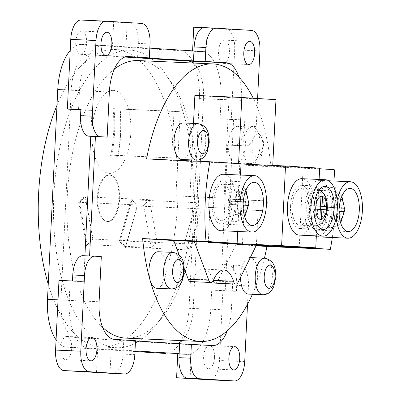 <?xml version="1.0" encoding="UTF-8"?>
<svg xmlns="http://www.w3.org/2000/svg" width="401" height="401" viewBox="0 0 401 401"><rect width="100%" height="100%" fill="white"/><g stroke="black" fill="none" stroke-linecap="round" stroke-linejoin="round"><path stroke-width="0.3" stroke-dasharray="2 1.5" d="M292.103 206.36A18.281 8.551 92.6 0 0 299.823 225.167A18.281 8.551 92.6 0 0 309.176 207.447A18.281 8.551 92.6 0 0 301.457 188.645A18.281 8.551 92.6 0 0 292.103 206.36M213.623 201.949A18.281 8.551 92.6 0 0 221.342 220.75A18.281 8.551 92.6 0 0 230.695 203.031A18.281 8.551 92.6 0 0 222.981 184.229A18.281 8.551 92.6 0 0 213.623 201.949M309.552 208.039A18.281 8.551 92.6 0 0 317.271 226.846A18.281 8.551 92.6 0 0 326.625 209.127A18.281 8.551 92.6 0 0 318.905 190.325A18.281 8.551 92.6 0 0 309.552 208.039M181.683 159.483A18.281 8.551 92.6 0 0 191.041 141.764A18.281 8.551 92.6 0 0 183.322 122.962M228.294 144.129A18.281 8.551 92.6 0 0 236.014 162.931A18.281 8.551 92.6 0 0 245.367 145.212A18.281 8.551 92.6 0 0 237.648 126.41A18.281 8.551 92.6 0 0 228.294 144.129M156.701 288.264A18.281 8.551 92.6 0 0 166.059 270.545A18.281 8.551 92.6 0 0 158.34 251.743M248.284 294.078A18.281 8.551 92.6 0 0 255.522 286.9A18.281 8.551 92.6 0 0 257.637 276.364A18.281 8.551 92.6 0 0 249.918 257.557A18.281 8.551 92.6 0 0 240.565 275.276A18.281 8.551 92.6 0 0 240.52 277.392M290.55 206.264A21.604 10.11 -87.4 0 1 301.607 185.322A21.604 10.11 -87.4 0 1 310.73 207.543A21.604 10.11 -87.4 0 1 299.672 228.485A21.604 10.11 -87.4 0 1 290.55 206.264M299.377 235.126A28.25 13.218 92.6 0 0 313.833 207.743A28.25 13.218 92.6 0 0 301.908 178.681M212.069 201.848A21.604 10.11 -87.4 0 1 223.126 180.911A21.604 10.11 -87.4 0 1 232.249 203.132A21.604 10.11 -87.4 0 1 221.192 224.069A21.604 10.11 -87.4 0 1 212.069 201.848M220.896 230.71A28.25 13.218 92.6 0 0 235.357 203.327A28.25 13.218 92.6 0 0 223.427 174.27M307.998 207.944A21.604 10.11 -87.4 0 1 319.056 187.001A21.604 10.11 -87.4 0 1 328.178 209.222A21.604 10.11 -87.4 0 1 317.121 230.164A21.604 10.11 -87.4 0 1 307.998 207.944M337.111 200.259A28.25 13.218 92.6 0 0 335.998 209.137A28.25 13.218 92.6 0 0 336.193 217.678M316.825 236.806A28.25 13.218 92.6 0 0 331.281 209.422A28.25 13.218 92.6 0 0 319.351 180.36A28.25 13.218 92.6 0 0 304.895 207.743A28.25 13.218 92.6 0 0 316.309 236.76M229.432 52.12A11.634 5.444 92.6 0 0 224.52 40.155A11.634 5.444 92.6 0 0 218.565 51.433A11.634 5.444 92.6 0 0 223.477 63.398A11.634 5.444 92.6 0 0 229.432 52.12M86.621 43.052A11.634 5.444 92.6 0 0 81.714 31.083A11.634 5.444 92.6 0 0 75.759 42.361A11.634 5.444 92.6 0 0 80.671 54.325A11.634 5.444 92.6 0 0 86.621 43.052M71.689 348.439A11.634 5.444 92.6 0 0 66.777 336.474A11.634 5.444 92.6 0 0 60.822 347.747A11.634 5.444 92.6 0 0 65.734 359.712A11.634 5.444 92.6 0 0 71.689 348.439M214.495 357.507A11.634 5.444 92.6 0 0 209.583 345.542A11.634 5.444 92.6 0 0 203.628 356.82A11.634 5.444 92.6 0 0 208.54 368.785A11.634 5.444 92.6 0 0 214.495 357.507M111.658 155.132L110.546 155.884A130.741 1.008 2.8 0 1 114.165 156.114A130.741 1.008 2.8 0 1 117.413 156.32L117.879 155.523A131.553 1.013 -177.2 0 0 114.917 155.332A131.553 1.013 -177.2 0 0 111.658 155.132L111.673 155.132A133.438 117.924 -86.4 0 0 114.616 131.974A133.438 117.924 -86.4 0 0 113.949 108.656L113.934 108.656A131.553 1.013 2.8 0 1 120.15 109.052L120.155 109.052A133.438 117.924 93.6 0 1 117.884 155.523L117.879 155.523M117.413 156.32A132.736 117.303 -86.4 0 0 119.764 108.23A130.741 1.008 -177.2 0 0 116.516 108.019A130.741 1.008 -177.2 0 0 112.902 107.794A132.736 117.303 93.6 0 1 113.668 131.924A132.736 117.303 93.6 0 1 110.546 155.884M113.433 90.395A41.544 19.438 92.6 0 0 91.999 130.656A41.544 19.438 92.6 0 0 109.373 173.382A41.544 19.438 92.6 0 0 130.806 133.122A41.544 19.438 92.6 0 0 113.433 90.395M97.288 197.588A23.263 10.887 -87.4 0 1 109.197 175.036A23.263 10.887 -87.4 0 1 119.022 198.966A23.263 10.887 -87.4 0 1 107.112 221.517A23.263 10.887 -87.4 0 1 97.288 197.588M97.874 197.613A23.263 10.887 -87.4 0 1 109.784 175.062A23.263 10.887 -87.4 0 1 119.608 198.996A23.263 10.887 -87.4 0 1 107.699 221.547A23.263 10.887 -87.4 0 1 97.874 197.613M56.992 105.257A148.891 69.674 -87.4 0 1 114.821 49.534A148.891 69.674 -87.4 0 1 177.693 202.695A148.891 69.674 -87.4 0 1 101.488 347.02A148.891 69.674 -87.4 0 1 48.24 284.244M192.951 203.377A148.891 69.674 -87.4 0 1 116.746 347.707A148.891 69.674 -87.4 0 1 53.874 194.545A148.891 69.674 -87.4 0 1 130.079 50.22A148.891 69.674 -87.4 0 1 192.951 203.377M114.39 69.022A138.921 65.007 92.6 0 0 67.333 195.237A138.921 65.007 92.6 0 0 102.666 327.452M125.994 338.138A138.921 65.007 92.6 0 0 197.102 203.477A138.921 65.007 92.6 0 0 138.435 60.571M332.314 237.497A138.921 65.007 92.6 0 0 335.01 209.658A138.921 65.007 92.6 0 0 335.02 181.062M252.435 294.269A138.921 65.007 92.6 0 0 255.522 286.9A138.921 65.007 92.6 0 0 264.429 258.209M243.748 197.939L244.039 191.959L242.485 191.863L242.004 201.703L237.402 201.407L237.242 204.731L241.843 205.021L241.362 214.861L242.916 214.956L243.227 208.585M339.677 204.029L339.968 198.054L338.414 197.954L337.933 207.793L333.331 207.502L333.171 210.821L337.772 211.116L337.291 220.951L338.845 221.051L339.156 214.68M215.292 283.151A6.647 3.113 92.6 0 0 217.648 281.171L235.843 244.5L256.199 245.793M190.46 281.577A6.647 3.113 92.6 0 0 193.046 279.076A26.586 12.441 -87.4 0 1 203.387 269.081A26.586 12.441 -87.4 0 1 212.911 280.339A6.647 3.113 92.6 0 0 213.116 280.946M179.182 255.056L184.28 268.68M256.394 245.161L258.089 210.57L244.114 209.678L242.41 244.535M319.637 168.726L303.116 167.673L299.236 247.081M303.116 167.673L239.738 164.836L238.034 199.688L224.064 198.801L253.407 200.114L252.921 210.074L244.114 209.678M252.921 210.074L266.891 210.961L267.377 201.006L238.034 199.688M266.891 210.961L258.089 210.57M208.274 242.104L209.969 207.512L218.771 207.903L219.257 197.949L205.287 197.061L204.801 207.016L195.999 206.625L194.29 241.477M205.287 197.061L175.944 195.743L177.648 160.891L146.54 158.916M241.026 163.733L177.648 160.891M237.713 231.467L240.475 175.031M224.064 198.801L229.016 97.558L194.866 95.388M275.963 99.664L229.016 97.558M319.662 168.154L272.715 166.049L272.745 165.412M316.349 235.888L319.111 179.453M241.016 163.994L238.565 163.884L238.58 163.578M193.493 123.418L191.708 159.929M191.658 160.936L189.914 196.63L175.944 195.743M219.257 197.949L189.914 196.63M209.969 207.512L195.999 206.625M204.801 207.016L218.771 207.903M334.223 169.653L270.845 166.811L239.738 164.836M270.845 166.811A138.921 65.007 92.6 0 0 253.237 98.22M272.715 166.049L238.565 163.884M193.748 27.213L226.344 29.283A19.94 9.333 -87.4 0 1 234.68 49.789L231.272 119.498L220.099 118.791L221.036 99.538A46.531 21.774 92.6 0 0 201.578 51.684L192.575 51.112L206.074 51.719L207.242 27.819L204.45 27.639M70.225 50.431A46.531 21.774 -87.4 0 1 81.573 44.471A46.531 21.774 -87.4 0 1 81.764 44.481L179.869 50.711A46.531 21.774 -87.4 0 1 199.327 98.566L189.066 308.349A46.531 21.774 -87.4 0 1 165.252 353.451M81.052 20.055L113.648 22.125L112.48 46.025L103.478 45.453A46.531 21.774 92.6 0 0 103.288 45.443A46.531 21.774 92.6 0 0 79.473 90.546L78.531 109.799M112.48 46.025L149.814 48.145M193.969 50.947L206.074 51.719M220.099 118.791L233.593 119.393L225.217 290.675L236.395 291.387L236.685 285.412A19.94 9.333 92.6 0 0 228.344 264.906L221.828 264.49L227.673 144.992L234.189 145.403A19.94 9.333 92.6 0 0 234.274 145.408A19.94 9.333 92.6 0 0 244.48 126.079L244.77 120.105L233.593 119.393M177.768 353.842L186.776 354.414A46.531 21.774 92.6 0 0 186.961 354.429A46.531 21.774 92.6 0 0 210.776 309.326L211.718 290.073L225.217 290.675M80.842 109.899L92.029 110.4L90.761 136.295M58.977 280.369L70.155 281.081L69.213 300.334A46.531 21.774 92.6 0 0 88.671 348.183L123.282 350.133L123.769 340.173L135.493 340.915M70.155 281.081L83.654 281.682L84.922 255.758M92.029 110.4L80.852 109.694M137.598 57.358L138.28 43.413A19.94 9.333 92.6 0 0 129.939 22.907L127.147 22.732L125.979 46.631M134.977 351.532L66.957 347.211A46.531 21.774 -87.4 0 1 56.07 339.832M179.152 353.908L191.267 354.449L179.162 353.682M135.007 350.875L123.282 350.133L123.087 354.113A19.94 9.333 92.6 0 1 112.962 373.446M111.172 349.361L110.004 373.261M72.476 280.976L83.654 281.682M101.313 256.615L83.057 255.673M190.099 378.349L191.267 354.449M177.167 343.567A36.556 17.108 -87.4 0 1 174.5 343.888A36.556 17.108 -87.4 0 1 174.35 343.878L76.25 337.647A36.556 17.108 -87.4 0 1 60.957 300.048L71.218 90.26A36.556 17.108 -87.4 0 1 89.929 54.827A36.556 17.108 -87.4 0 1 90.08 54.832L124.836 57.042M193.162 63.027A36.556 17.108 -87.4 0 1 203.472 98.661L193.212 308.449A36.556 17.108 -87.4 0 1 182.024 340.649M238.956 77.218A36.556 17.108 -87.4 0 1 241.618 100.37L239.407 145.518L227.673 144.992M247.527 304.284L248.425 285.938A19.94 9.333 92.6 0 0 240.084 265.432L233.562 265.016L231.357 310.158A36.556 17.108 -87.4 0 1 227.267 330.845M233.562 265.016L221.828 264.49M135.503 340.7L123.769 340.173M211.718 290.073L222.896 290.78L219.487 360.489A19.94 9.333 -87.4 0 1 209.362 379.822M222.896 290.78L236.395 291.387M239.407 145.518L245.928 145.929A19.94 9.333 92.6 0 0 246.008 145.934A19.94 9.333 92.6 0 0 256.214 126.606L257.592 98.496M231.272 119.498L244.77 120.105M203.688 27.659L207.242 27.819M113.648 22.125L127.147 22.732M97.674 348.755L96.506 372.654M192.575 51.112L192.59 50.862M125.152 247.943L137.147 205.718L131.343 198.861L119.348 241.086L125.152 247.943L125.643 247.071L120.365 240.836L132.024 199.783L137.302 206.019L125.643 247.071L189.608 249.938L184.33 243.703L120.365 240.836L119.348 241.086M92.857 239.402L85.057 195.919L78.616 201.999L86.415 245.482L93.042 239.101L87.187 244.63L79.604 202.35L85.458 196.826L93.042 239.101L157.012 241.968L151.157 247.497L87.187 244.63L86.415 245.482M151.157 247.497L143.568 205.217L149.423 199.693L85.458 196.826L85.057 195.919M149.423 199.693L157.012 241.968M143.568 205.217L79.604 202.35L78.616 201.999M184.33 243.703L195.994 202.65L201.272 208.881L137.302 206.019L137.147 205.718M201.272 208.881L189.608 249.938M195.994 202.65L132.024 199.783L131.343 198.861M177.924 158.215L171.713 157.819L173.989 111.348L180.194 111.744L177.924 158.215L117.884 155.523M171.713 157.819L111.673 155.132M173.989 111.348L113.949 108.656M180.194 111.744L120.155 109.052L119.764 108.23M113.934 108.656L112.902 107.794M256.379 245.422L235.843 244.5M267.377 201.006L253.407 200.114M332.544 197.693L332.063 207.533L327.467 207.242L327.301 210.56L331.903 210.851L331.421 220.69L332.975 220.791L333.457 210.951L338.058 211.242L338.218 207.924L333.617 207.628L334.098 197.793L332.544 197.693L338.414 197.954A11.634 5.444 92.6 0 0 333.331 207.502A11.634 5.444 92.6 0 0 333.196 209.157A11.634 5.444 92.6 0 0 333.171 210.821A11.634 5.444 92.6 0 0 337.291 220.951A11.634 5.444 92.6 0 0 338.845 221.051A11.634 5.444 92.6 0 0 339.993 220.51M334.098 197.793L339.968 198.054A11.634 5.444 92.6 0 0 338.414 197.954M333.617 207.628L339.196 207.878M338.218 207.924L339.191 207.964M338.058 211.242L343.923 211.502M333.457 210.951L339.051 211.202M332.975 220.791L338.845 221.051M331.421 220.69L337.291 220.951M331.903 210.851L337.772 211.116M327.301 210.56L333.171 210.821M327.467 207.242L333.331 207.502M332.063 207.533L337.933 207.793M231.372 204.465L235.973 204.756L235.492 214.595L237.046 214.695L237.527 204.856L242.129 205.147L242.289 201.828L237.688 201.538L238.169 191.698L236.62 191.598L236.139 201.437L231.537 201.147L231.372 204.465L237.242 204.731A11.634 5.444 92.6 0 0 241.362 214.861A11.634 5.444 92.6 0 0 242.916 214.956A11.634 5.444 92.6 0 0 244.064 214.42M231.537 201.147L237.402 201.407A11.634 5.444 92.6 0 0 237.267 203.066A11.634 5.444 92.6 0 0 237.242 204.731M236.139 201.437L242.004 201.703M236.62 191.598L242.485 191.863A11.634 5.444 92.6 0 0 237.402 201.407M238.169 191.698L244.039 191.959A11.634 5.444 92.6 0 0 242.485 191.863M237.688 201.538L243.267 201.788M242.289 201.828L243.262 201.873M242.129 205.147L247.998 205.412M237.527 204.856L243.121 205.106M237.046 214.695L242.916 214.956M235.492 214.595L241.362 214.861M235.973 204.756L241.843 205.021M316.168 205.924L316.65 196.114L315.101 196.014L314.62 205.853L310.018 205.563L309.853 208.881L320.324 209.437M309.853 208.881L315.722 209.142M310.018 205.563L315.883 205.823M314.62 205.853L315.883 205.908M315.101 196.014L320.965 196.274M316.65 196.114L320.965 196.305M314.454 209.172L313.973 219.011L315.527 219.111L316.008 209.272L320.615 209.477M320.61 209.563L326.474 209.828M316.008 209.272L320.324 209.462M315.527 219.111L321.396 219.372M313.973 219.011L319.843 219.272M260.038 145.874A18.281 8.551 -87.4 0 1 250.685 163.588A18.281 8.551 -87.4 0 1 242.966 144.786A18.281 8.551 -87.4 0 1 252.319 127.067A18.281 8.551 -87.4 0 1 260.038 145.874M251.938 145.247A11.634 5.444 92.6 0 0 256.805 157.212A11.634 5.444 92.6 0 0 262.805 145.939A11.634 5.444 92.6 0 0 257.938 133.974A11.634 5.444 92.6 0 0 251.938 145.247M197.994 123.618A18.281 8.551 -87.4 0 1 205.713 142.42A18.281 8.551 -87.4 0 1 196.355 160.139M173.011 252.399A18.281 8.551 -87.4 0 1 180.731 271.201A18.281 8.551 -87.4 0 1 171.372 288.92M264.59 258.214A18.281 8.551 -87.4 0 1 272.309 277.021A18.281 8.551 -87.4 0 1 262.956 294.74M341.296 209.783A18.281 8.551 -87.4 0 1 331.943 227.502A18.281 8.551 -87.4 0 1 324.224 208.7A18.281 8.551 -87.4 0 1 333.577 190.981A18.281 8.551 -87.4 0 1 341.296 209.783M323.848 208.104A18.281 8.551 -87.4 0 1 314.494 225.823A18.281 8.551 -87.4 0 1 306.775 207.021A18.281 8.551 -87.4 0 1 316.128 189.302A18.281 8.551 -87.4 0 1 323.848 208.104M245.367 203.688A18.281 8.551 -87.4 0 1 236.014 221.407A18.281 8.551 -87.4 0 1 228.294 202.605A18.281 8.551 -87.4 0 1 237.648 184.886A18.281 8.551 -87.4 0 1 245.367 203.688M245.046 192.57A11.634 5.444 92.6 0 0 244.039 191.959M340.97 198.66A11.634 5.444 92.6 0 0 339.968 198.054M179.869 50.711L201.578 51.684M81.764 44.481L103.478 45.453M189.066 308.349L210.776 309.326M199.327 98.566L221.036 99.538M68.285 90.045L79.473 90.546M58.025 299.833L69.213 300.334M66.957 347.211L88.671 348.183M186.961 354.429L177.763 354.013L186.776 354.414M71.218 90.26L109.363 91.969M90.08 54.832L127.929 56.531M203.472 98.661L241.618 100.37M193.212 308.449L231.357 310.158M174.35 343.878L212.495 345.587M76.25 337.647L114.395 339.356M60.957 300.048L99.102 301.758M244.72 361.622L219.487 360.489M248.425 285.938L236.685 285.412M240.084 265.432L228.344 264.906M256.214 126.606L244.48 126.079M245.928 145.929L234.189 145.403M259.918 50.922L234.68 49.789M251.577 30.416L226.344 29.283M134.821 354.639L123.087 354.113M150.019 43.94L138.28 43.413M141.678 23.433L129.939 22.907M213.583 279.998L193.046 279.076M213.422 280.359L212.911 280.339M238.189 282.093L217.648 281.171M236.014 162.931L250.685 163.588C256.164 163.473 258.76 160.104 259.617 158.836L261.487 155.498L263.572 145.999C263.262 137.819 263.021 129.418 252.319 127.067L237.648 126.41M317.271 226.846L331.943 227.502L338.474 225.292L340.675 223.016M299.823 225.167L314.494 225.823L317.572 225.442M221.342 220.75L236.014 221.407L242.545 219.197L244.745 216.921M325.081 186.375L301.607 185.322M254.229 182.305L223.126 180.911M350.158 188.395L319.056 187.001M224.52 40.155L249.753 41.288M81.714 31.083L106.947 32.215M66.777 336.474L92.009 337.602M209.583 345.542L234.816 346.675M109.784 175.062L109.197 175.036M101.488 347.02L116.746 347.707M81.573 44.471L103.288 45.443M89.929 54.827L128.074 56.536M174.5 343.888L212.645 345.597M246.008 145.934L234.274 145.408M114.821 49.534L130.079 50.22M107.699 221.547L107.112 221.517M208.54 368.785L233.773 369.917M65.734 359.712L90.967 360.845M80.671 54.325L105.904 55.458M223.477 63.398L248.71 64.526M328.64 180.776L319.351 180.36M348.223 231.557L317.121 230.164M252.294 225.467L221.192 224.069M323.146 229.537L299.672 228.485M223.928 269.998L203.387 269.081M250.349 257.577L249.918 257.557M341.873 196.229L339.832 193.718L333.577 190.981L318.905 190.325M245.943 190.134L243.903 187.623L237.648 184.886L222.981 184.229M319.161 189.959L316.128 189.302L301.457 188.645"/><path stroke-width="0.6" d="M173.964 140.681A18.281 8.551 92.6 0 0 181.683 159.483L196.355 160.139A18.281 8.551 -87.4 0 1 188.635 141.337A18.281 8.551 -87.4 0 1 197.994 123.618L183.322 122.962A18.281 8.551 92.6 0 0 173.964 140.681M148.982 269.462A18.281 8.551 92.6 0 0 150.059 280.199A18.281 8.551 92.6 0 0 156.701 288.264L171.372 288.92A18.281 8.551 -87.4 0 1 163.653 270.119A18.281 8.551 -87.4 0 1 173.011 252.399L158.34 251.743A18.281 8.551 92.6 0 0 148.982 269.462M240.52 277.392A18.281 8.551 92.6 0 0 248.284 294.078L262.956 294.74A18.281 8.551 -87.4 0 1 255.236 275.933A18.281 8.551 -87.4 0 1 264.59 258.214L250.349 257.577M334.203 208.595A21.604 10.11 92.6 0 0 325.081 186.375A21.604 10.11 92.6 0 0 314.023 207.317A21.604 10.11 92.6 0 0 323.146 229.537A21.604 10.11 92.6 0 0 334.203 208.595M310.92 207.116A28.25 13.218 92.6 0 0 322.85 236.179A28.25 13.218 92.6 0 0 337.311 208.796A28.25 13.218 92.6 0 0 325.381 179.733A28.25 13.218 92.6 0 0 310.92 207.116M325.381 179.733L301.908 178.681A28.25 13.218 92.6 0 0 287.447 206.064A28.25 13.218 92.6 0 0 299.377 235.126L322.85 236.179M263.352 204.525A21.604 10.11 92.6 0 0 254.229 182.305A21.604 10.11 92.6 0 0 243.171 203.242A21.604 10.11 92.6 0 0 252.294 225.467A21.604 10.11 92.6 0 0 263.352 204.525M240.069 203.046A28.25 13.218 92.6 0 0 251.998 232.104A28.25 13.218 92.6 0 0 266.459 204.721A28.25 13.218 92.6 0 0 254.53 175.663A28.25 13.218 92.6 0 0 240.069 203.046M254.53 175.663L223.427 174.27A28.25 13.218 92.6 0 0 208.966 201.653A28.25 13.218 92.6 0 0 220.896 230.71L251.998 232.104M359.281 210.62A21.604 10.11 92.6 0 0 350.158 188.395A21.604 10.11 92.6 0 0 339.101 209.337A21.604 10.11 92.6 0 0 348.223 231.557A21.604 10.11 92.6 0 0 359.281 210.62M336.193 217.678A28.25 13.218 92.6 0 0 347.928 238.199A28.25 13.218 92.6 0 0 362.389 210.816A28.25 13.218 92.6 0 0 350.459 181.753A28.25 13.218 92.6 0 0 337.111 200.259M316.309 236.76A28.25 13.218 92.6 0 0 316.825 236.806L347.928 238.199M254.665 53.253A11.634 5.444 92.6 0 0 249.753 41.288A11.634 5.444 92.6 0 0 243.798 52.561A11.634 5.444 92.6 0 0 248.71 64.526A11.634 5.444 92.6 0 0 254.665 53.253M111.859 44.18A11.634 5.444 92.6 0 0 106.947 32.215A11.634 5.444 92.6 0 0 100.992 43.493A11.634 5.444 92.6 0 0 105.904 55.458A11.634 5.444 92.6 0 0 111.859 44.18M96.922 349.567A11.634 5.444 92.6 0 0 92.009 337.602A11.634 5.444 92.6 0 0 86.055 348.88A11.634 5.444 92.6 0 0 90.967 360.845A11.634 5.444 92.6 0 0 96.922 349.567M239.728 358.639A11.634 5.444 92.6 0 0 234.816 346.675A11.634 5.444 92.6 0 0 228.861 357.948A11.634 5.444 92.6 0 0 233.773 369.917A11.634 5.444 92.6 0 0 239.728 358.639M48.24 284.244A148.891 69.674 -87.4 0 1 38.611 193.858A148.891 69.674 -87.4 0 1 56.992 105.257M240.475 175.031L241.026 163.733L209.918 161.753A138.921 65.007 92.6 0 0 205.242 201.417A138.921 65.007 92.6 0 0 206.024 241.422L142.646 238.58A138.921 65.007 92.6 0 0 150.059 280.199A138.921 65.007 92.6 0 0 200.525 341.477A138.921 65.007 92.6 0 0 252.435 294.269M102.666 327.452A138.921 65.007 92.6 0 0 125.994 338.138L200.525 341.477M299.236 247.081L299.221 247.342L330.329 249.317A138.921 65.007 92.6 0 0 332.314 237.497M330.329 249.317L266.951 246.475A138.921 65.007 92.6 0 1 264.429 258.209M315.722 209.142L320.324 209.437L319.843 219.272L321.396 219.372L321.878 209.533L326.474 209.828L326.64 206.505L322.038 206.214L322.519 196.375L320.965 196.274L320.484 206.114L315.883 205.823L315.722 209.142A11.634 5.444 92.6 0 0 319.843 219.272A11.634 5.444 92.6 0 0 321.396 219.372A11.634 5.444 92.6 0 0 326.474 209.828A11.634 5.444 92.6 0 0 326.615 208.169A11.634 5.444 92.6 0 0 326.64 206.505A11.634 5.444 92.6 0 0 322.519 196.375A11.634 5.444 92.6 0 0 320.965 196.274A11.634 5.444 92.6 0 0 315.883 205.823A11.634 5.444 92.6 0 0 315.747 207.477A11.634 5.444 92.6 0 0 315.722 209.142M243.227 208.585L243.397 205.122L247.998 205.412L248.159 202.094L243.557 201.798L243.748 197.939M339.156 214.68L339.326 211.212L343.923 211.502L344.088 208.184L339.487 207.893L339.677 204.029M256.199 245.793L266.951 246.475M213.116 280.946A6.647 3.113 92.6 0 0 215.292 283.151L235.833 284.073A6.647 3.113 92.6 0 0 238.189 282.093L256.394 245.161M184.28 268.68L188.259 279.307A6.647 3.113 92.6 0 0 190.46 281.577L210.996 282.494A6.647 3.113 92.6 0 0 213.583 279.998A26.586 12.441 -87.4 0 1 223.928 269.998A26.586 12.441 -87.4 0 1 233.452 281.256A6.647 3.113 92.6 0 0 235.833 284.073M142.646 238.58L173.753 240.555L179.182 255.056M299.221 247.342L256.379 245.422M206.024 241.422L237.131 243.397L237.713 231.467M237.131 243.397L173.753 240.555M272.745 165.412L275.963 99.664L241.813 97.493L238.58 163.578M319.111 179.453L319.662 168.154L285.512 165.984L281.617 245.653L315.767 247.823L316.349 235.888M315.767 247.823L242.41 244.535L208.264 242.364L208.274 242.104M281.617 245.653L208.264 242.364M285.512 165.984L241.016 163.994M241.813 97.493L194.866 95.388L193.493 123.418M191.708 159.929L191.658 160.936M253.237 98.22A138.921 65.007 92.6 0 0 212.966 63.914A138.921 65.007 92.6 0 0 146.54 158.916L209.918 161.753M149.814 48.145L193.969 50.947L193.477 60.907L137.598 57.358L149.337 57.884L150.019 43.94A19.94 9.333 92.6 0 0 141.678 23.433L106.285 21.183A19.94 9.333 92.6 0 0 106.205 21.183A19.94 9.333 92.6 0 0 95.999 40.511L92.3 116.195A19.94 9.333 92.6 0 0 100.636 136.701L107.157 137.117L109.363 91.969A36.556 17.108 -87.4 0 1 128.074 56.536A36.556 17.108 -87.4 0 1 128.225 56.541L149.337 57.884M216.024 28.16L204.45 27.639A19.94 9.333 92.6 0 0 204.37 27.634A19.94 9.333 92.6 0 0 194.159 46.967L193.969 50.947M95.999 40.511L70.766 39.378L67.358 109.087L80.842 109.899M56.07 339.832A46.531 21.774 -87.4 0 1 47.498 299.362L57.759 89.573A46.531 21.774 -87.4 0 1 70.225 50.431M84.922 255.758L90.761 136.295L95.418 136.591L89.583 255.968M67.358 109.087L80.852 109.694L80.561 115.668A19.94 9.333 92.6 0 0 88.902 136.175L90.761 136.295M165.062 353.441L165.252 353.451A46.531 21.774 -87.4 0 1 165.062 353.441L134.977 351.532M209.362 379.822A19.94 9.333 -87.4 0 1 209.282 379.817A19.94 9.333 -87.4 0 1 209.197 379.817L176.6 377.742L177.768 353.842L179.152 353.908M227.267 330.845A36.556 17.108 -87.4 0 1 212.645 345.597A36.556 17.108 -87.4 0 1 212.495 345.587L179.648 343.722L179.162 353.682L135.007 350.875M89.142 371.717L124.536 373.963A19.94 9.333 92.6 0 0 124.616 373.968A19.94 9.333 92.6 0 0 134.821 354.639L135.503 340.7L114.395 339.356A36.556 17.108 -87.4 0 1 99.102 301.758L101.313 256.615L94.791 256.199A19.94 9.333 92.6 0 0 94.711 256.199A19.94 9.333 92.6 0 0 84.506 275.527L80.801 351.211A19.94 9.333 92.6 0 0 89.142 371.717L63.909 370.584L112.796 373.441A19.94 9.333 92.6 0 0 112.876 373.441A19.94 9.333 92.6 0 0 112.962 373.446M94.631 256.194L83.057 255.673A19.94 9.333 92.6 0 0 82.977 255.673A19.94 9.333 92.6 0 0 72.766 275.001L72.476 280.976L58.977 280.369L55.569 350.078A19.94 9.333 -87.4 0 0 63.909 370.584M179.162 353.682L178.966 357.662A19.94 9.333 92.6 0 0 187.307 378.173L176.6 377.742M179.648 343.722L135.493 340.915M124.836 57.042L188.184 61.062A36.556 17.108 -87.4 0 1 193.162 63.027M257.592 98.496L259.918 50.922A19.94 9.333 92.6 0 0 251.577 30.416L216.184 28.165A19.94 9.333 92.6 0 0 216.104 28.16A19.94 9.333 92.6 0 0 205.898 47.493L205.217 61.433L226.329 62.772A36.556 17.108 -87.4 0 1 238.956 77.218M205.217 61.433L193.477 60.907M182.024 340.649A36.556 17.108 -87.4 0 1 177.167 343.567M107.157 137.117L95.418 136.591M212.966 63.914L138.435 60.571A138.921 65.007 92.6 0 0 114.39 69.022M191.387 344.248L190.701 358.188A19.94 9.333 92.6 0 0 199.041 378.699L234.435 380.945A19.94 9.333 92.6 0 0 234.515 380.95A19.94 9.333 92.6 0 0 244.72 361.622L247.527 304.284M192.59 50.862L193.748 27.213L203.688 27.659M70.766 39.378A19.94 9.333 -87.4 0 1 80.972 20.05A19.94 9.333 -87.4 0 1 81.052 20.055L106.125 21.178M335.02 181.062A138.921 65.007 92.6 0 0 334.223 169.653L319.637 168.726M194.29 241.477L208.796 280.224A6.647 3.113 92.6 0 0 210.996 282.494M339.196 207.878L339.487 207.893M339.191 207.964L344.088 208.184A11.634 5.444 92.6 0 0 340.97 198.66M339.051 211.202L339.326 211.212M243.267 201.788L243.557 201.798M243.262 201.873L248.159 202.094A11.634 5.444 92.6 0 0 245.046 192.57M243.121 205.106L243.397 205.122M315.883 205.908L320.484 206.114M320.965 196.305L322.519 196.375M320.615 209.477L320.77 206.244L316.168 205.924M316.168 205.954L322.038 206.214M320.77 206.244L326.64 206.505M320.324 209.462L321.878 209.533M197.608 141.799A11.634 5.444 92.6 0 0 202.475 153.758A11.634 5.444 92.6 0 0 208.475 142.485A11.634 5.444 92.6 0 0 203.613 130.525A11.634 5.444 92.6 0 0 197.608 141.799M172.625 270.58A11.634 5.444 92.6 0 0 177.493 282.54A11.634 5.444 92.6 0 0 183.493 271.266A11.634 5.444 92.6 0 0 178.625 259.307A11.634 5.444 92.6 0 0 172.625 270.58M264.209 276.394A11.634 5.444 92.6 0 0 269.076 288.359A11.634 5.444 92.6 0 0 275.076 277.086A11.634 5.444 92.6 0 0 270.209 265.121A11.634 5.444 92.6 0 0 264.209 276.394M339.993 220.51A11.634 5.444 92.6 0 0 343.923 211.502A11.634 5.444 92.6 0 0 344.063 209.848A11.634 5.444 92.6 0 0 344.088 208.184M244.064 214.42A11.634 5.444 92.6 0 0 247.998 205.412A11.634 5.444 92.6 0 0 248.134 203.753A11.634 5.444 92.6 0 0 248.159 202.094M57.759 89.573L68.285 90.045M47.498 299.362L58.025 299.833M127.929 56.531L128.225 56.541M188.184 61.062L226.329 62.772M190.701 358.188L178.966 357.662M199.041 378.699L187.307 378.173M234.435 380.945L209.197 379.817M205.898 47.493L194.159 46.967M84.506 275.527L72.766 275.001M80.801 351.211L55.569 350.078M124.536 373.963L112.796 373.441M92.3 116.195L80.561 115.668M100.636 136.701L88.902 136.175M208.796 280.224L188.259 279.307M233.452 281.256L213.422 280.359M196.355 160.139C201.833 160.024 204.43 156.651 205.287 155.382L207.162 152.049L209.247 142.55C208.931 134.37 208.695 125.964 197.994 123.618M171.372 288.92C176.851 288.805 179.447 285.432 180.305 284.164L182.179 280.83L184.265 271.332C183.949 263.151 183.713 254.745 173.011 252.399M262.956 294.74C268.434 294.625 271.031 291.251 271.888 289.983L273.758 286.645L275.843 277.146C275.532 268.971 275.292 260.565 264.59 258.214M340.675 223.016L344.83 209.908L341.873 196.229M317.572 225.442L321.026 223.613L323.427 221.066L325.296 217.733L326.625 213.678L327.386 208.229L327.121 202.435L326.158 198.289L324.569 194.786L322.384 192.039L319.161 189.959M244.745 216.921L248.906 203.818L245.943 190.134M234.515 380.95L209.282 379.817M216.104 28.16L204.37 27.634M94.711 256.199L82.977 255.673M124.616 373.968L112.876 373.441M106.205 21.183L80.972 20.05M350.459 181.753L328.64 180.776"/></g></svg>
